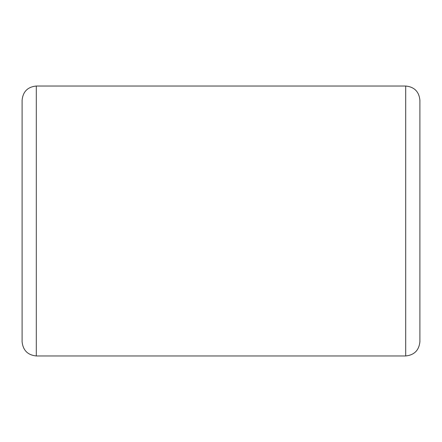 <?xml version="1.0" encoding="UTF-8"?>
<svg xmlns="http://www.w3.org/2000/svg" width="442" height="442" viewBox="0 0 442 442"><rect width="100%" height="100%" fill="white"/><g stroke="black" fill="none" stroke-linecap="round" stroke-linejoin="round"><path stroke-width="0.66" d="M405.695 86.03L405.695 355.97C414.259 355.064 418.994 350.329 419.9 341.76L419.9 100.24C419.044 91.627 414.309 86.886 405.695 86.03L36.305 86.03C27.691 86.886 22.956 91.627 22.1 100.24L22.1 341.76C23.006 350.329 27.741 355.064 36.305 355.97L36.305 86.03M405.695 355.97L36.305 355.97"/></g></svg>
